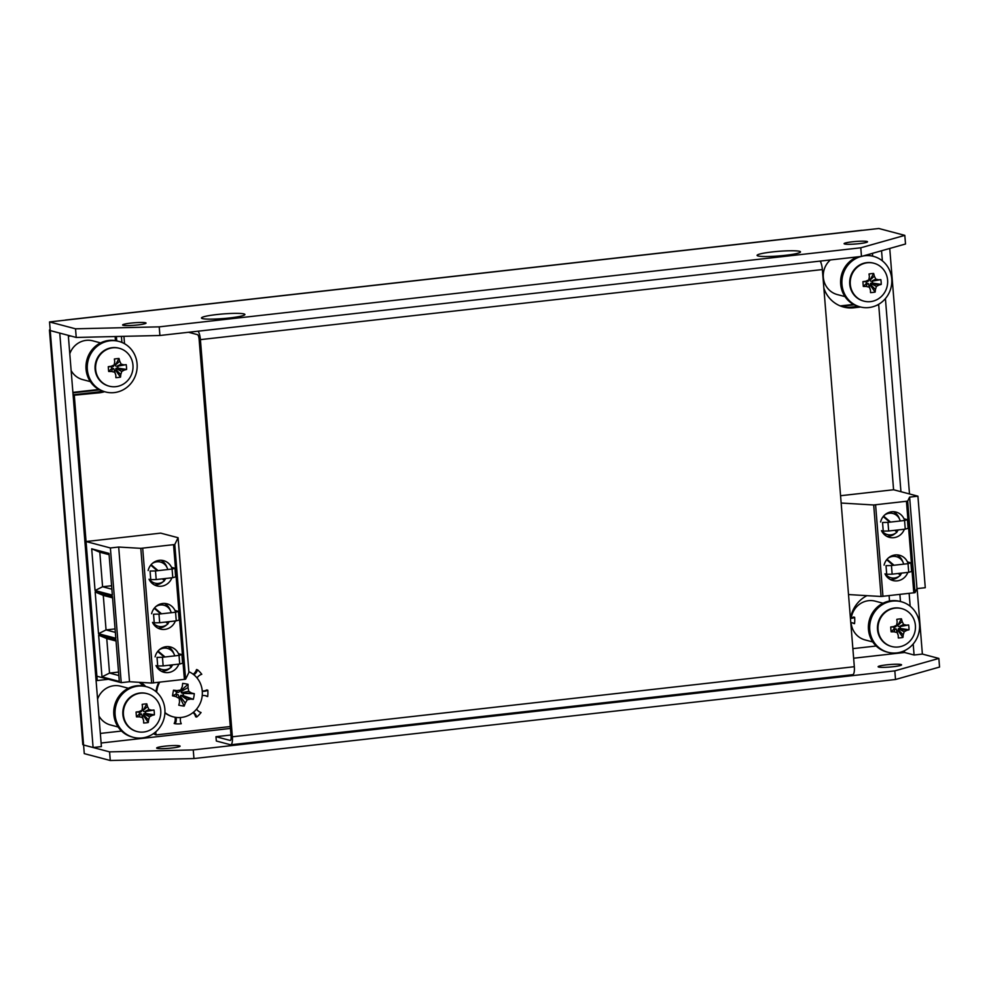 <?xml version="1.0" encoding="UTF-8"?>
<svg xmlns="http://www.w3.org/2000/svg" width="989" height="989" viewBox="0 0 989 989"><rect width="100%" height="100%" fill="white"/><g stroke="black" fill="none" stroke-linecap="round" stroke-linejoin="round"><path stroke-width="1.48" d="M230.956 735L215.973 736.694L230.14 740.44A4.352 1.249 -96.4 0 0 230.276 740.44A4.352 1.249 -96.4 0 0 231.08 736.459L199.123 339.301A4.352 1.249 -96.4 0 0 197.491 334.641L188.503 332.267M215.973 736.694L216.331 741.008L230.486 744.754A8.716 2.497 -96.4 0 0 230.771 744.779A8.716 2.497 -96.4 0 0 232.366 736.793L200.408 339.635A8.716 2.497 -96.4 0 0 198.134 331.179M820.104 261.096A8.716 2.497 83.6 0 1 822.366 269.552L854.323 666.71A8.716 2.497 83.6 0 1 852.728 674.683L230.771 744.779M904.811 235.37L860.789 247.794L159.217 326.852L75.535 328.805L49.537 321.944L66.127 320.065A17.419 4.994 -96.4 0 0 65.558 320.028L861.666 230.313A17.419 4.994 83.6 0 1 862.223 230.363L878.813 228.496L904.811 235.37L905.516 243.999L861.481 256.435L159.909 335.494L76.227 337.447L50.229 330.573L59.76 333.095L93.102 747.523L83.57 745.001A17.419 1.842 175.4 0 1 82.792 744.532L49.45 330.103A17.419 1.842 -4.6 0 0 50.229 330.573L83.57 745.001L109.581 751.875L193.251 749.922L894.822 670.863L938.858 658.427L922.378 654.075L917.112 588.616M50.142 329.51A17.419 1.842 -4.6 0 0 49.45 330.103M799.532 251.305A21.783 2.312 -4.6 0 0 773.472 251.812A21.783 2.312 -4.6 0 0 757.5 255.78A21.783 2.312 -4.6 0 0 778.986 255.941A21.783 2.312 -4.6 0 0 800.163 252.343A21.783 2.312 -4.6 0 0 799.532 251.305M866.994 241.464A11.757 1.249 -4.6 0 0 854.001 241.637A11.757 1.249 -4.6 0 0 844.087 243.677A11.757 1.249 -4.6 0 0 855.905 243.974A11.757 1.249 -4.6 0 0 867.526 241.786A11.757 1.249 -4.6 0 0 866.994 241.464M145.531 322.773A11.757 1.249 -4.6 0 0 132.526 322.933A11.757 1.249 -4.6 0 0 122.611 324.973A11.757 1.249 -4.6 0 0 134.43 325.27A11.757 1.249 -4.6 0 0 146.051 323.082A11.757 1.249 -4.6 0 0 145.531 322.773M243.912 313.909A21.783 2.312 -4.6 0 0 217.864 314.428A21.783 2.312 -4.6 0 0 201.88 318.396A21.783 2.312 -4.6 0 0 223.366 318.557A21.783 2.312 -4.6 0 0 244.555 314.959A21.783 2.312 -4.6 0 0 243.912 313.909M909.497 493.956L889.741 248.449M900.089 652.283A8.716 0.927 175.4 0 1 904.564 652.493L914.083 655.002L913.193 643.963M938.858 658.427L939.55 667.056L895.515 679.492L193.955 758.551L110.274 760.504L109.581 751.875M83.57 745.001L84.275 753.63L110.274 760.504M904.416 650.725L904.564 652.493L896.269 653.42A8.716 2.497 83.6 0 1 895.626 653.012M860.789 247.794L861.481 256.435M49.537 321.944L50.229 330.573M75.535 328.805L76.227 337.447M159.217 326.852L159.909 335.494M910.164 606.22L909.138 593.449M900.942 491.694L885.415 298.604M882.373 260.861L881.558 250.761M922.378 654.075L914.083 655.002M193.955 758.551L193.251 749.922M895.515 679.492L894.822 670.863M901.041 664.534A11.757 1.249 175.4 0 1 901.56 664.855A11.757 1.249 175.4 0 1 889.939 667.031A11.757 1.249 175.4 0 1 878.121 666.734A11.757 1.249 175.4 0 1 888.035 664.707A11.757 1.249 175.4 0 1 901.041 664.534M179.565 745.83A11.757 1.249 175.4 0 1 180.097 746.151A11.757 1.249 175.4 0 1 168.476 748.339A11.757 1.249 175.4 0 1 156.645 748.03A11.757 1.249 175.4 0 1 166.56 746.003A11.757 1.249 175.4 0 1 179.565 745.83M93.102 747.523L101.397 746.584L68.303 335.345M830.389 259.934A20.04 19.075 104.8 0 0 823.652 279.702A20.04 19.075 104.8 0 0 837.275 294.561L845.002 296.601M128.385 688.257L120.658 686.205A20.04 19.075 104.8 0 0 97.577 699.136M98.925 715.912A20.04 19.075 104.8 0 0 110.422 724.949L118.148 726.989M100.594 342.899L92.867 340.859A20.04 19.075 104.8 0 0 69.786 353.778M71.134 370.554A20.04 19.075 104.8 0 0 82.631 379.591L90.358 381.63M883.029 603.216L875.302 601.176A20.04 19.075 104.8 0 0 851.269 617.94M851.109 622.637A20.04 19.075 104.8 0 0 865.066 639.92L872.793 641.96M115.132 336.532L115.466 340.624M116.393 336.507L116.739 340.871M98.628 389.32L99.432 389.765M98.48 389.505L72.889 392.386M99.629 389.864L72.939 392.868M853.519 304.427L840.254 305.922M854.273 304.822L841.231 306.293M155.755 731.848L156.002 734.914L153.382 733.69M143.232 685.97A30.486 29.027 104.8 0 0 139.128 682.299M73.087 394.796L96.625 392.139A30.486 29.027 104.8 0 0 102.151 390.952M121.907 342.441L121.424 336.384M842.331 306.677A30.486 29.027 104.8 0 0 851.257 307.109L858.056 306.343M840.563 495.724L893.586 489.753L878.714 304.983L877.849 304.76M823.862 288.158A30.486 29.027 104.8 0 0 843.617 307.047A30.486 29.027 104.8 0 0 853.841 307.789L860.603 307.023M877.033 305.168L878.714 304.983M820.783 261.022L820.919 262.703M124.527 343.727L123.934 336.334M73.124 395.316L99.197 392.818A30.486 29.027 104.8 0 0 104.537 391.693M74.311 395.625L97.243 680.543L96.057 680.234M108.444 679.282L97.243 680.543M145.68 686.514A30.486 29.027 104.8 0 0 140.895 682.398M156.002 734.914L230.276 726.544M866.97 595.65A30.486 29.027 104.8 0 0 850.565 618.051M915.035 592.658L881.063 596.491L873.695 504.971L907.667 501.139L915.035 592.658L916.976 588.628L925.271 587.701L917.916 496.181L909.62 497.108L907.667 501.139M893.586 489.753L917.916 496.181M873.695 504.971L841.157 503.042M848.525 594.562L881.063 596.491M909.62 497.108L916.976 588.628M904.651 520.474A13.067 12.437 104.8 0 0 896.096 512.092A13.067 12.437 104.8 0 0 891.719 511.77A13.067 12.437 104.8 0 0 880.618 521.982M881.508 530.673A13.067 12.437 104.8 0 0 889.42 537.361A13.067 12.437 104.8 0 0 904.366 529.226M908.125 563.643A13.067 12.437 104.8 0 0 899.57 555.262A13.067 12.437 104.8 0 0 895.193 554.94A13.067 12.437 104.8 0 0 884.092 565.152M884.982 573.843A13.067 12.437 104.8 0 0 892.894 580.531A13.067 12.437 104.8 0 0 907.84 572.396M886.923 536.384A13.067 12.437 104.8 0 0 895.577 533.195M896.776 531.971A13.067 12.437 104.8 0 0 898.235 529.919M899.384 518.755A13.067 12.437 104.8 0 0 893.438 511.709M890.397 579.554A13.067 12.437 104.8 0 0 899.05 576.364M900.25 575.141A13.067 12.437 104.8 0 0 901.708 573.088M902.858 561.925A13.067 12.437 104.8 0 0 896.912 554.878M883.152 533.281A10.891 10.372 104.8 0 0 884.821 533.887L887.405 534.567A10.891 10.372 104.8 0 0 896.949 532.119L894.835 530.302M900.225 520.98A10.891 10.372 104.8 0 0 892.968 513.514L890.384 512.834A10.891 10.372 104.8 0 0 888.629 512.537M886.626 576.451A10.891 10.372 104.8 0 0 888.295 577.057L890.879 577.737A10.891 10.372 104.8 0 0 900.423 575.289L898.309 573.472M903.699 564.15A10.891 10.372 104.8 0 0 896.442 556.683L893.858 556.003A10.891 10.372 104.8 0 0 892.103 555.707M892.968 513.514A10.891 10.372 104.8 0 0 884.796 514.898M896.083 531.365A10.891 10.372 104.8 0 0 897.196 530.042M881.854 530.759A10.891 10.372 104.8 0 0 887.405 534.567M896.442 556.683A10.891 10.372 104.8 0 0 888.27 558.068M899.557 574.535A10.891 10.372 104.8 0 0 900.67 573.212M885.328 573.929A10.891 10.372 104.8 0 0 890.879 577.737M889.754 522.167L883.214 516.567M890.533 522.068L883.585 516.122M893.228 565.337L886.688 559.737M894.007 565.238L887.059 559.292M140.809 548.339L174.781 544.519L185.611 679.208L188.911 672.409L178.069 537.719L160.688 533.133L86.055 541.539L96.897 676.229L121.227 682.657L129.51 681.73L151.638 683.04L140.809 548.339L118.68 547.041L110.385 547.968L121.227 682.657M185.611 679.208L151.638 683.04M86.055 541.539L110.385 547.968M91.693 548.808L95.055 590.532L112.35 595.094L108.988 553.383L91.693 548.808L99.802 552.221L102.584 586.749L95.055 590.532M98.64 635.148L101.991 676.872L119.298 681.433L115.936 639.722L98.64 635.148L106.75 638.56L109.532 673.089L101.991 676.872M95.167 591.978L98.517 633.702L115.824 638.264L112.462 596.552L95.167 591.978L103.276 595.39L106.058 629.919L98.517 633.702M178.069 537.719L174.781 544.519M129.51 681.73L118.68 547.041M152.516 622.402A13.067 12.437 104.8 0 0 160.416 629.091A13.067 12.437 104.8 0 0 164.792 629.4A13.067 12.437 104.8 0 0 175.362 620.956M175.646 612.203A13.067 12.437 104.8 0 0 167.092 603.822A13.067 12.437 104.8 0 0 151.626 613.712M155.99 665.572A13.067 12.437 104.8 0 0 163.89 672.26A13.067 12.437 104.8 0 0 168.266 672.569A13.067 12.437 104.8 0 0 178.836 664.126M179.12 655.373A13.067 12.437 104.8 0 0 170.565 646.991A13.067 12.437 104.8 0 0 155.1 656.881M149.042 579.233A13.067 12.437 104.8 0 0 156.942 585.921A13.067 12.437 104.8 0 0 161.331 586.23A13.067 12.437 104.8 0 0 171.888 577.786M172.173 569.034A13.067 12.437 104.8 0 0 163.618 560.652A13.067 12.437 104.8 0 0 148.152 570.542M116.047 641.008L106.75 638.56M118.544 672.075L109.532 673.089L118.828 675.549M112.573 597.838L103.276 595.39M115.07 628.905L106.058 629.919L115.354 632.379M109.099 554.668L99.802 552.221M111.596 585.735L102.584 586.749L111.881 589.209M157.919 628.114A13.067 12.437 104.8 0 0 159.649 628.04A13.067 12.437 104.8 0 0 166.572 624.924M167.771 623.7A13.067 12.437 104.8 0 0 169.243 621.648M170.392 610.485A13.067 12.437 104.8 0 0 164.446 603.438M161.392 671.284A13.067 12.437 104.8 0 0 163.123 671.21A13.067 12.437 104.8 0 0 170.046 668.094M171.245 666.87A13.067 12.437 104.8 0 0 172.716 664.818M173.854 653.655A13.067 12.437 104.8 0 0 167.92 646.608M154.445 584.944A13.067 12.437 104.8 0 0 156.175 584.87A13.067 12.437 104.8 0 0 163.098 581.755M164.298 580.531A13.067 12.437 104.8 0 0 165.769 578.478M166.918 567.315A13.067 12.437 104.8 0 0 160.972 560.269M171.233 612.71A10.891 10.372 104.8 0 0 163.964 605.243L161.392 604.563A10.891 10.372 104.8 0 0 159.625 604.267M154.148 625.011A10.891 10.372 104.8 0 0 155.829 625.617L158.401 626.297A10.891 10.372 104.8 0 0 167.945 623.849L165.831 622.032M174.707 655.88A10.891 10.372 104.8 0 0 167.438 648.413L164.866 647.733A10.891 10.372 104.8 0 0 163.098 647.436M157.622 668.181A10.891 10.372 104.8 0 0 159.303 668.787L161.875 669.466A10.891 10.372 104.8 0 0 171.418 667.019L169.304 665.201M167.759 569.54A10.891 10.372 104.8 0 0 160.49 562.073L157.919 561.393A10.891 10.372 104.8 0 0 156.151 561.097M150.674 581.841A10.891 10.372 104.8 0 0 152.355 582.447L154.927 583.127A10.891 10.372 104.8 0 0 164.471 580.679L162.357 578.862M152.85 622.489A10.891 10.372 104.8 0 0 158.401 626.297M163.964 605.243A10.891 10.372 104.8 0 0 155.792 606.628M167.079 623.095A10.891 10.372 104.8 0 0 168.192 621.772M156.324 665.659A10.891 10.372 104.8 0 0 161.875 669.466M167.438 648.413A10.891 10.372 104.8 0 0 159.266 649.798M170.553 666.265A10.891 10.372 104.8 0 0 171.666 664.942M149.376 579.319A10.891 10.372 104.8 0 0 154.927 583.127M160.49 562.073A10.891 10.372 104.8 0 0 152.318 563.458M163.605 579.925A10.891 10.372 104.8 0 0 164.718 578.602M161.541 613.798L154.581 607.852M160.75 613.897L154.222 608.297M165.015 656.968L158.055 651.022M164.223 657.067L157.696 651.467M158.067 570.641L151.119 564.682M157.276 570.727L150.748 565.127M178.428 611.412L179.12 620.054L176.252 620.857L175.56 612.228L178.428 611.412L175.004 610.51M153.542 614.218L158.982 614.095L159.674 622.724L154.235 622.847L153.542 614.218M175.56 612.228L158.982 614.095M159.674 622.724L176.252 620.857M181.902 654.582L182.594 663.223L179.726 664.027L179.034 655.398L181.902 654.582L178.477 653.68M157.016 657.388L162.456 657.265L163.148 665.894L157.708 666.017L157.016 657.388M179.034 655.398L162.456 657.265M163.148 665.894L179.726 664.027M910.894 562.852L911.586 571.494L908.73 572.297L908.038 563.668L910.894 562.852L907.469 561.95M886.02 565.659L891.448 565.535L892.152 574.164L886.713 574.288L886.02 565.659M908.038 563.668L891.448 565.535M892.152 574.164L908.73 572.297M907.42 519.682L908.112 528.324L905.256 529.127L904.564 520.498L907.42 519.682L903.995 518.78M882.547 522.489L887.974 522.365L888.678 530.994L883.239 531.118L882.547 522.489M904.564 520.498L887.974 522.365M888.678 530.994L905.256 529.127M174.954 568.242L175.646 576.884L172.791 577.687L172.086 569.058L174.954 568.242L171.53 567.34M156.2 579.554L150.761 579.678L150.068 571.049L155.508 570.925L156.2 579.554L172.791 577.687M172.086 569.058L155.508 570.925M188.85 671.692A23.959 22.809 -75.2 0 1 200.99 701.275A23.959 22.809 -75.2 0 1 173.347 716.864A23.959 22.809 -75.2 0 1 164.94 712.525M156.658 692.226A23.959 22.809 -75.2 0 1 159.649 682.262M185.4 683.782A25.825 11.942 -0 0 1 188.034 684.301A25.924 11.534 99.3 0 1 188.021 687.602A25.899 13.253 81.2 0 1 188.726 691.385A25.899 7.529 20.7 0 1 191.681 693.079A25.924 3.054 7.4 0 1 194.314 693.685A25.825 19.298 98.4 0 1 193.312 699.322A25.924 4.413 -167.3 0 1 190.617 699.087A25.899 8.802 179.2 0 1 187.242 699.755A25.899 13.623 117.2 0 1 185.277 703.055A25.924 11.534 99.3 0 1 184.164 706.097A25.825 13.117 -159.6 0 1 178.786 705.194A25.924 4.067 -80.2 0 0 179.541 702.079A25.899 1.088 -95.3 0 0 179.244 698.407A25.899 4.636 -150.5 0 1 175.881 696.602A25.924 4.413 -167.3 0 1 172.506 695.811A25.825 5.761 -79.6 0 1 173.508 690.174A25.924 3.054 7.4 0 1 176.944 690.594A25.899 3.35 -9.2 0 1 180.727 690.038A25.899 1.459 -64.7 0 0 182.285 686.638A25.924 4.067 -80.2 0 0 182.656 683.387A25.825 11.942 180 0 1 185.4 683.782M184.164 706.097L180.035 697.678L179.009 697.505M185.277 703.055L180.258 696.417L180.035 697.678M187.242 699.755L180.789 695.292L180.258 696.417M190.617 699.087L180.789 695.292M193.312 699.322L181.976 695.156M194.314 693.685L183.509 693.425L183.175 695.354M191.681 693.079L183.509 693.425M188.726 691.385L181.247 692.696L182.31 693.227M188.021 687.602L181.135 691.459L181.247 692.696M188.034 684.301L181.358 690.211L181.135 691.459M180.69 690.087L181.358 690.211M180.727 690.038L178.762 692.275L177.575 692.424L176.944 690.594M173.508 690.174L177.575 692.424M172.506 695.811L176.042 694.154L176.388 692.226M175.881 696.602L177.241 694.352L176.042 694.154M179.244 698.407L178.304 694.871L177.241 694.352M173.347 716.864L172.667 716.691A23.959 22.809 -75.2 0 1 164.928 712.871M156.027 691.67A23.959 22.809 -75.2 0 1 158.833 682.348M118.89 341.415L117.604 341.081A26.134 24.886 104.8 0 0 86.871 359.984A26.134 24.886 104.8 0 0 104.241 391.607L105.539 391.953A26.134 24.886 104.8 0 0 137.088 363.878A26.134 24.886 104.8 0 0 118.89 341.415A26.134 24.886 104.8 0 0 88.157 360.33A26.134 24.886 104.8 0 0 105.539 391.953M146.669 686.774L145.383 686.44A26.134 24.886 104.8 0 0 114.65 705.342A26.134 24.886 104.8 0 0 132.031 736.966L133.317 737.312A26.134 24.886 104.8 0 0 164.879 709.237A26.134 24.886 104.8 0 0 146.669 686.774A26.134 24.886 104.8 0 0 115.936 705.689A26.134 24.886 104.8 0 0 133.317 737.312M901.313 601.745L900.027 601.399A26.134 24.886 104.8 0 0 869.294 620.313A26.134 24.886 104.8 0 0 886.676 651.936L887.961 652.27A26.134 24.886 104.8 0 0 919.523 624.207A26.134 24.886 104.8 0 0 901.313 601.745A26.134 24.886 104.8 0 0 870.58 620.647A26.134 24.886 104.8 0 0 887.961 652.27M860.962 256.497A26.134 24.886 104.8 0 0 841.886 281.865A26.134 24.886 104.8 0 0 860.17 306.911A26.134 24.886 104.8 0 0 891.732 278.849A26.134 24.886 104.8 0 0 873.534 256.386L872.249 256.04A26.134 24.886 104.8 0 0 865.622 255.261M857.438 256.893A26.134 24.886 104.8 0 0 840.613 282.73A26.134 24.886 104.8 0 0 858.885 306.578L860.17 306.911M873.534 256.386A26.134 24.886 104.8 0 0 862.878 256.04M140.525 693.165A19.595 18.667 -75.2 0 1 147.101 693.648A19.595 18.667 -75.2 0 1 160.131 717.359A19.595 18.667 -75.2 0 1 137.075 731.551A19.595 18.667 -75.2 0 1 123.452 711.239A19.595 18.667 -75.2 0 1 140.525 693.165M144.505 704.044A21.128 9.309 -14.9 0 1 146.792 703.847A21.288 9.457 82.4 0 1 147.497 706.566A21.264 10.632 63.9 0 1 148.931 709.533A21.264 5.093 5.6 0 1 151.737 710.201A21.288 1.224 -7.4 0 1 153.987 710.015A21.128 16.207 78.1 0 1 154.371 714.824A21.288 5.674 178.3 0 1 152.158 715.381A21.264 9.26 164.4 0 1 149.512 716.802A21.264 11.806 99.6 0 1 148.573 719.893A21.288 9.457 82.4 0 1 148.288 722.489A21.128 13.03 -172.9 0 1 143.665 723.008A21.288 2.571 -95.3 0 0 143.59 720.449L142.527 717.581A21.264 6.07 -164.4 0 1 139.362 716.827A21.288 5.674 178.3 0 1 136.47 716.84A21.128 6.132 -92.7 0 1 136.086 712.031A21.288 1.224 -7.4 0 1 138.942 711.635A21.264 1.891 -24 0 1 141.946 710.325A21.264 0.643 -79.5 0 0 142.527 707.135A21.288 2.571 -95.3 0 0 142.169 704.366A21.128 9.309 165.1 0 1 144.505 704.044M148.288 722.489L143.59 715.875L142.218 716.036M148.573 719.893L143.504 714.787L143.59 715.875M149.512 716.802L143.702 713.724L143.504 714.787M152.158 715.381L143.702 713.724M154.371 714.824L144.666 713.316M153.987 710.015L145.581 711.511L145.717 713.205M151.737 710.201L145.581 711.511M148.931 709.533L144.53 711.635M147.497 706.566L143.158 710.461L143.516 711.45M146.792 703.847L143.158 710.461M142.107 709.472L143.071 709.36M141.946 710.325L141.34 711.697L138.942 711.635M136.086 712.031L140.376 712.105M136.47 716.84L139.461 713.91L139.325 712.228M139.362 716.827L140.512 713.786L139.461 713.91M142.527 717.581L141.526 713.971L140.512 713.786M143.59 720.449L141.526 713.971M136.803 731.477A19.595 18.667 -75.2 0 1 136.531 731.403A19.595 18.667 -75.2 0 1 122.896 711.103A19.595 18.667 -75.2 0 1 139.981 693.029A19.595 18.667 -75.2 0 1 146.545 693.499A19.595 18.667 -75.2 0 1 146.817 693.573M112.734 347.819A19.595 18.667 -75.2 0 1 119.31 348.289A19.595 18.667 -75.2 0 1 132.341 372.012A19.595 18.667 -75.2 0 1 109.297 386.192A19.595 18.667 -75.2 0 1 95.661 365.881A19.595 18.667 -75.2 0 1 112.734 347.819M116.714 358.686A21.128 9.309 -14.9 0 1 119.001 358.488A21.288 9.457 82.4 0 1 119.718 361.208A21.264 10.632 63.9 0 1 121.14 364.175A21.264 5.093 5.6 0 1 123.946 364.842A21.288 1.224 -7.4 0 1 126.196 364.657A21.128 16.207 78.1 0 1 126.58 369.466A21.288 5.674 178.3 0 1 124.367 370.022A21.264 9.26 164.4 0 1 121.721 371.444A21.264 11.806 99.6 0 1 120.782 374.534A21.288 9.457 82.4 0 1 120.497 377.13A21.128 13.03 -172.9 0 1 115.874 377.65A21.288 2.571 -95.3 0 0 115.812 375.091L114.749 372.223A21.264 6.07 -164.4 0 1 111.572 371.468A21.288 5.674 178.3 0 1 108.679 371.481A21.128 6.132 -92.7 0 1 108.296 366.672A21.288 1.224 -7.4 0 1 111.151 366.289A21.264 1.891 -24 0 1 114.155 364.966A21.264 0.643 -79.5 0 0 114.736 361.776A21.288 2.571 -95.3 0 0 114.378 359.007A21.128 9.309 165.1 0 1 116.714 358.686M120.497 377.13L115.8 370.529L114.427 370.677M120.782 374.534L115.713 369.429L115.8 370.529M121.721 371.444L115.911 368.365L115.713 369.429M124.367 370.022L115.911 368.365M126.58 369.466L116.875 367.957M126.196 364.657L117.802 366.165L117.938 367.846M123.946 364.842L117.802 366.165M121.14 364.175L116.751 366.276M119.718 361.208L115.367 365.102L115.738 366.103M119.001 358.488L115.367 365.102M114.316 364.113L115.28 364.001M114.155 364.966L113.55 366.338L111.151 366.289M108.296 366.672L112.585 366.746M108.679 371.481L111.67 368.551L111.534 366.87M111.572 371.468L112.721 368.427L111.67 368.551M114.749 372.223L113.735 368.613L112.721 368.427M115.812 375.091L113.735 368.613M109.025 386.118A19.595 18.667 -75.2 0 1 108.753 386.044A19.595 18.667 -75.2 0 1 95.117 365.745A19.595 18.667 -75.2 0 1 112.19 347.671A19.595 18.667 -75.2 0 1 118.767 348.14A19.595 18.667 -75.2 0 1 119.039 348.215M867.378 262.777A19.595 18.667 -75.2 0 1 873.955 263.259A19.595 18.667 -75.2 0 1 886.985 286.971A19.595 18.667 -75.2 0 1 863.941 301.151A19.595 18.667 -75.2 0 1 850.305 280.851A19.595 18.667 -75.2 0 1 867.378 262.777M871.358 273.644A21.128 9.309 -14.9 0 1 873.646 273.459A21.288 9.457 82.4 0 1 874.35 276.178A21.264 10.632 63.9 0 1 875.784 279.145A21.264 5.093 5.6 0 1 878.591 279.8A21.288 1.224 -7.4 0 1 880.84 279.615A21.128 16.207 78.1 0 1 881.224 284.424A21.288 5.674 178.3 0 1 879.011 284.993A21.264 9.26 164.4 0 1 876.365 286.402A21.264 11.806 99.6 0 1 875.426 289.493A21.288 9.457 82.4 0 1 875.141 292.089A21.128 13.03 -172.9 0 1 870.518 292.608A21.288 2.571 -95.3 0 0 870.456 290.061L869.393 287.193A21.264 6.07 -164.4 0 1 866.216 286.427A21.288 5.674 178.3 0 1 863.323 286.451A21.128 6.132 -92.7 0 1 862.94 281.63A21.288 1.224 -7.4 0 1 865.795 281.247A21.264 1.891 -24 0 1 868.799 279.924A21.264 0.643 -79.5 0 0 869.38 276.735A21.288 2.571 -95.3 0 0 869.022 273.978A21.128 9.309 165.1 0 1 871.358 273.644M875.141 292.089L870.444 285.487L869.071 285.636M875.426 289.493L870.357 284.387L870.444 285.487M876.365 286.402L870.555 283.324L870.357 284.387M879.011 284.993L870.555 283.324M881.224 284.424L871.519 282.928M880.84 279.615L872.446 281.123L872.582 282.805M878.591 279.8L872.446 281.123M875.784 279.145L871.383 281.247M874.35 276.178L870.011 280.06L870.369 281.061M873.646 273.459L870.011 280.06M868.96 279.071L869.924 278.972M868.799 279.924L868.194 281.309L865.795 281.247M862.94 281.63L867.229 281.704M863.323 286.451L866.315 283.509L866.179 281.828M866.216 286.427L867.365 283.398L866.315 283.509M869.393 287.193L868.379 283.571L867.365 283.398M870.456 290.061L868.379 283.571M863.669 301.076A19.595 18.667 -75.2 0 1 863.385 301.002A19.595 18.667 -75.2 0 1 849.761 280.703A19.595 18.667 -75.2 0 1 866.834 262.629A19.595 18.667 -75.2 0 1 873.411 263.111A19.595 18.667 -75.2 0 1 873.683 263.185M895.169 608.136A19.595 18.667 -75.2 0 1 901.733 608.606A19.595 18.667 -75.2 0 1 914.776 632.33A19.595 18.667 -75.2 0 1 891.719 646.509A19.595 18.667 -75.2 0 1 878.084 626.21A19.595 18.667 -75.2 0 1 895.169 608.136M899.149 619.003A21.128 9.309 -14.9 0 1 901.436 618.817A21.288 9.457 82.4 0 1 902.141 621.537A21.264 10.632 63.9 0 1 903.563 624.492A21.264 5.093 5.6 0 1 906.381 625.159A21.288 1.224 -7.4 0 1 908.631 624.974A21.128 16.207 78.1 0 1 909.015 629.783A21.288 5.674 178.3 0 1 906.802 630.339A21.264 9.26 164.4 0 1 904.156 631.761A21.264 11.806 99.6 0 1 903.217 634.851A21.288 9.457 82.4 0 1 902.932 637.448A21.128 13.03 -172.9 0 1 898.309 637.967A21.288 2.571 -95.3 0 0 898.235 635.42L897.171 632.552A21.264 6.07 -164.4 0 1 893.994 631.786A21.288 5.674 178.3 0 1 891.114 631.81A21.128 6.132 -92.7 0 1 890.73 626.989A21.288 1.224 -7.4 0 1 893.586 626.606A21.264 1.891 -24 0 1 896.59 625.283A21.264 0.643 -79.5 0 0 897.159 622.093A21.288 2.571 -95.3 0 0 896.813 619.337A21.128 9.309 165.1 0 1 899.149 619.003M902.932 637.448L898.235 630.846L896.862 630.994M903.217 634.851L898.148 629.746L898.235 630.846M904.156 631.761L898.346 628.683L898.148 629.746M906.802 630.339L898.346 628.683M909.015 629.783L899.31 628.287M908.631 624.974L900.225 626.482L900.361 628.163M906.381 625.159L900.225 626.482M903.563 624.492L899.174 626.593M902.141 621.537L897.802 625.419L898.16 626.42M901.436 618.817L897.802 625.419M896.751 624.43L897.715 624.319M896.59 625.283L895.985 626.667L893.586 626.606M890.73 626.989L895.02 627.063M891.114 631.81L894.105 628.868L893.969 627.187M893.994 631.786L895.156 628.757L894.105 628.868M897.171 632.552L896.17 628.93L895.156 628.757M898.235 635.42L896.17 628.93M891.448 646.435A19.595 18.667 -75.2 0 1 891.176 646.361A19.595 18.667 -75.2 0 1 877.54 626.062A19.595 18.667 -75.2 0 1 894.625 607.988A19.595 18.667 -75.2 0 1 901.189 608.47A19.595 18.667 -75.2 0 1 901.461 608.544M850.416 618.076A8.716 8.295 104.8 0 0 853.618 617.037L854.644 617.309A30.486 29.027 104.8 0 1 854.533 623.663A8.716 8.295 104.8 0 0 850.775 622.625M854.533 623.663L853.495 623.391A8.716 8.295 104.8 0 0 852.11 622.761M850.441 618.385A8.716 8.295 104.8 0 0 854.644 617.309M193.176 674.251A8.716 8.295 104.8 0 0 196.514 669.541L197.553 669.813A8.716 8.295 104.8 0 1 193.844 674.77M202.263 690.99A8.716 8.295 104.8 0 0 206.775 689.926L207.814 690.198A30.486 29.027 104.8 0 1 207.69 696.54A8.716 8.295 104.8 0 0 202.213 695.663M207.69 696.54L206.664 696.268A8.716 8.295 104.8 0 0 205.279 695.65M193.399 712.29A8.716 8.295 104.8 0 1 196.687 717.05L195.649 716.778A8.716 8.295 104.8 0 0 193.065 712.562M176.042 717.396A8.716 8.295 104.8 0 1 175.189 723.775L174.163 723.503A8.716 8.295 104.8 0 0 175.041 717.248M155.1 690.928A8.716 8.295 104.8 0 0 156.163 690.52M175.189 723.775A30.486 29.027 104.8 0 0 181.271 723.738A8.716 8.295 104.8 0 1 180.616 717.519M196.687 717.05A30.486 29.027 104.8 0 0 201.064 712.537A8.716 8.295 104.8 0 1 196.601 709.101M197.553 669.813A30.486 29.027 104.8 0 1 201.768 674.275A8.716 8.295 104.8 0 0 197.034 677.96M202.263 691.138A8.716 8.295 104.8 0 0 207.814 690.198M822.366 269.552L200.408 339.635M232.366 736.793L854.323 666.71M862.223 230.363L66.127 320.065M70.763 336L68.377 336.272M100.334 733.43L121.536 731.044M852.864 648.636L876.18 646.002M889.531 601.028L889.099 595.699M900.46 601.51L899.891 594.488M872.669 256.163L872.446 253.332M101.101 743.023L230.437 728.448M853.643 658.229L896.269 653.42M96.625 392.139L99.197 392.818M851.257 307.109L853.841 307.789M882.954 596.404L875.586 504.885M906.456 501.398L913.811 592.918M173.557 544.778L184.399 679.468M153.53 682.954L142.7 548.265M853.322 257.35L855.238 257.857"/></g></svg>
